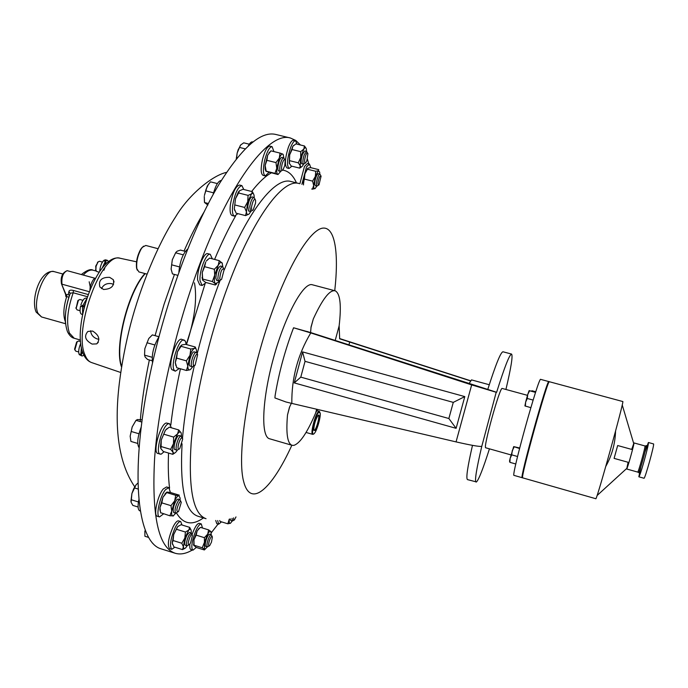<?xml version="1.0" encoding="UTF-8"?>
<svg xmlns="http://www.w3.org/2000/svg" width="688" height="688" viewBox="0 0 688 688"><rect width="100%" height="100%" fill="white"/><g stroke="black" fill="none" stroke-linecap="round" stroke-linejoin="round"><path stroke-width="1.03" d="M101.523 288.599C103.535 284.565 106.95 282.931 111.757 283.705L113.563 284.471M103.544 289.476C111.422 289.123 114.672 285.864 113.305 279.698L109.65 277.341C101.566 277.152 98.307 280.36 99.863 286.948L103.544 289.476M98.909 339.244L97.24 338.96C93.181 337.455 90.979 334.712 90.627 330.739M92.123 344.086L96.716 343.88C100.439 339.433 99.072 335.151 92.622 331.048L87.875 331.453C83.816 336.174 85.226 340.388 92.123 344.086M106.047 367.495L96.165 364.124M313.866 430.361L314.614 430.172C316.815 428.263 320.04 415.346 318.312 415.354L318.157 415.363M314.829 430.516C317.512 428.125 320.909 412.439 318.088 415.423L317.942 415.578C315.336 420.05 313.952 424.883 313.797 430.06L314.829 430.516M137.29 270.195L136.577 268.165C135.88 261.896 137.282 255.558 140.773 249.142L143.543 246.141M157.87 248.66L145.779 245.453L142.433 247.233L141.229 248.884C137.591 255.566 136.138 262.171 136.852 268.698L138.907 271.923L146.871 274.073M99.149 272.173L96.759 271.519L95.856 270.16L96.071 266.256L98.014 261.99L99.468 261.268L102.443 262.076M95.933 270.461L95.735 266.11L98.229 261.775M78.699 351.972L75.74 351.129L74.88 349.771L77.202 341.704L78.699 340.973L80.53 341.497M74.94 350.063L74.579 349.151L76.617 342.065L77.452 341.454M80.066 310.709L77.09 309.884L76.162 308.439L78.441 300.26L79.98 299.504L82.947 300.329M81.752 306.246L84.065 306.779L80.539 306.28L81.752 306.246L81.967 305.42L84.246 306.091L81.967 305.42M76.076 308.508L77.856 300.63L78.681 300.011M87.35 296.683L73.212 292.778L70.305 293.208L69.995 294.051M218.113 524.015L211.259 532.822M192.348 550.004C186.113 553.711 180.394 554.795 175.182 553.255C158.481 547.631 151.609 516.112 154.585 458.707C158.661 402.188 176.429 325.372 200.483 262.3C232.406 177.968 269.988 131.313 290.431 138.013L295.806 140.472L300.458 144.987M335.168 340.594L339.141 325.845C341.506 305.429 340.25 293.776 335.366 290.895L334.987 290.766C329.621 289.803 322.397 299.211 313.298 318.983L310.95 327.703M339.141 325.845L339.657 338.806L470.394 380.868M317.426 409.412L315.637 413.032L316.661 409.231M289.717 406.685L287.507 414.924C285.907 433.526 287.438 443.648 292.09 445.308L293.767 445.385C299.891 443.554 307.183 432.769 315.637 413.032M472.484 445.36C467.522 467.014 465.862 478.427 467.487 479.613L476.492 481.944C478.882 479.45 483.2 468.416 489.443 448.834M481.333 446.417C478.633 446.615 470.205 445.11 456.058 441.894L471.667 384.893L496.203 392.28L481.815 446.194C476.474 468.881 474.548 480.843 476.044 482.073M468.889 383.784L471.529 379.905M549.394 381.737L549.394 381.737C548.044 378.039 519.655 480.344 522.717 477.868L595.808 498.714C596.204 502.231 624.928 398.739 622.778 401.534L549.394 381.737M628.118 462.284L626.682 468.992C627.112 469.878 634.628 442.848 633.958 442.926L631.696 449.41M615.562 431.092C615.175 443.665 611.916 455.447 605.784 466.412M640.881 466.756L638.842 476.775L639.634 475.382C641.689 470.343 647.477 449.505 648.302 444.121L648.397 442.504L644.931 452.154M638.877 476.81L644.002 478.246C644.845 479.502 654.77 443.82 653.548 443.932L648.397 442.504M548.981 382.21L548.869 381.591L540.699 379.389C538.936 375.588 510.582 477.756 514.048 475.391L522.192 477.713L522.605 477.24M548.869 381.591L548.869 381.591C547.502 377.893 519.105 480.19 522.192 477.713M502.24 388.462L502.18 388.445C499.935 386.536 482.684 448.817 485.745 447.793L511.029 454.931M543.468 398.034L540.828 406.746M179.026 449.161C176.489 450.227 179.413 438.316 181.804 437.869L182.716 438.935L179.783 448.593L179.026 449.161M177.891 449.832L176.911 450.176C174.425 449.857 178.106 436.502 180.798 436.072L182.182 437.886M176.911 450.176L174.958 449.599C172.464 449.273 176.145 435.925 178.846 435.495L181.193 436.063M164.071 451.724L161.241 454.157L157.905 453.495C152.289 452.764 160.321 423.731 166.333 423.025L169.54 423.713L171.355 427.781M160.244 454.192C154.662 453.469 162.695 424.427 168.68 423.713L169.54 423.713M282.046 164.372C283.361 159.994 284.419 158.67 285.219 160.373L284.78 165.541L282.974 169.876C281.435 170.994 281.125 169.162 282.046 164.372M282.183 170.383L280.523 171.398C279.517 170.676 279.483 168.182 280.412 163.907C281.487 159.986 282.587 157.973 283.723 157.87L284.746 159.547M280.523 171.398L278.674 170.934C277.66 170.211 277.617 167.717 278.545 163.443C279.629 159.53 280.73 157.518 281.865 157.414L283.723 157.87M269.077 172.318L265.233 175.904L263.014 175.345C260.726 173.789 260.58 168.379 262.567 159.134C264.897 150.655 267.331 146.312 269.868 146.114L272.095 146.664L273.919 151.584M265.233 175.904C262.962 174.348 262.825 168.938 264.82 159.685C267.15 151.205 269.576 146.862 272.095 146.664M235.993 516.92L234.41 519.93C233.61 520.627 233.335 519.93 233.593 517.849M233.886 520.223L232.372 521.022L232.028 518.374M232.372 521.022L230.772 520.532L230.334 518.881M221.502 521.857L218.681 524.187L216.754 523.594L215.722 520.463M218.681 524.187L217.666 520.541M178.545 511.442L178.295 511.734C176.076 511.657 176.515 508.449 179.594 502.12L180.703 501.337L181.288 502.292L178.545 511.442M177.392 512.242L175.612 513.179C174.374 510.367 175.311 506.162 178.433 500.563L179.912 499.617L180.832 501.38M175.612 513.179L173.746 512.603C172.49 509.791 173.428 505.585 176.558 499.987L178.046 499.049L179.912 499.617M163.589 513.85L159.513 516.912L157.268 516.224C153.157 515.742 157.672 495.283 163.323 488.91L166.591 486.949L168.844 487.629L170.418 492.479M159.513 516.912C155.428 516.439 159.951 495.971 165.576 489.598L168.844 487.629M251.602 206.572C252.952 200.397 254.276 198.256 255.575 200.148L255.558 203.063L253.193 209.883C251.842 211.173 251.309 210.072 251.602 206.572M252.255 210.476L250.509 211.526L249.761 206.667C250.776 201.051 252.178 197.963 253.967 197.413L255.024 199.176M250.509 211.526L248.583 211.027L247.818 206.176C248.832 200.561 250.234 197.473 252.023 196.914L253.967 197.413M237.919 213.65L234.462 216.118L232.14 215.525C230.299 214.733 229.697 211.242 230.325 205.033C232.467 192.855 235.545 186.19 239.553 185.029L241.884 185.614L243.81 189.501M234.462 216.118C232.63 215.335 232.037 211.844 232.673 205.635C234.823 193.457 237.893 186.783 241.884 185.614M193.586 365.5C191.935 363.204 196.226 351.731 197.645 354.621L195.125 365.199L193.586 365.5M194.025 365.844L192.184 366.876L191.703 366.463C189.871 364.055 194.007 351.396 196.269 352.454L196.863 353.073M192.184 366.876L189.707 365.904C187.867 363.488 192.004 350.828 194.283 351.895L196.269 352.454M179.362 368.476L175.337 371.176L171.871 369.628C167.631 364.468 176.67 336.948 181.778 339.347L185.33 341.007L186.199 344.482M175.337 371.176L174.27 370.307C170.065 365.156 179.095 337.627 184.178 340.018M305.635 155.6C306.693 152.985 307.45 152.34 307.914 153.665L306.882 160.579L305.756 162.807C304.165 163.46 304.13 161.061 305.635 155.6M305.102 163.228L303.528 164.191C302.462 162.918 302.703 159.745 304.259 154.68L306.547 151.394L307.519 152.985M301.697 166.78L299.693 168.13L300.217 165.782C300.682 167.33 301.482 167.339 302.617 165.808L303.546 164.191L301.774 163.761C300.699 162.48 300.94 159.315 302.496 154.25L304.793 150.964L306.547 151.394L306.358 148.986C305.876 147.318 305.025 147.352 303.804 149.098L304.457 145.968L295.909 143.878L292.856 146.295L289.665 154.826L289.424 163.598M291.858 166.195L289.046 168.474L286.939 167.949C284.497 165.18 284.961 158.309 288.349 147.352C290.216 142.519 291.901 140.171 293.415 140.3L295.53 140.816L297.027 144.153M289.046 168.474C286.621 165.705 287.094 158.842 290.482 147.868C292.348 143.044 294.025 140.687 295.53 140.816M211.448 542.221L209.625 545.722C208.249 546.453 208.223 544.595 209.548 540.14C210.941 536.666 211.895 535.608 212.403 536.975L211.448 542.221M208.997 546.066L207.406 546.9C206.572 546.091 206.821 543.632 208.146 539.521C209.341 536.356 210.382 534.765 211.259 534.757L212.085 536.339M207.406 546.9L205.721 546.384C204.886 545.575 205.136 543.116 206.46 539.005C207.656 535.832 208.696 534.241 209.582 534.241L211.259 534.757M196.278 547.45L192.95 550.194L190.929 549.566C189.931 549.162 189.578 547.321 189.888 544.027M188.727 544.948L187.033 545.833C185.975 544.277 186.534 540.897 188.718 535.703L191.161 532.968L192.029 534.645L192.425 533.57C195.048 526.733 197.336 523.319 199.296 523.336L201.317 523.955L202.453 527.988M192.95 550.194C191.075 548.431 191.582 543.099 194.463 534.198C197.078 527.352 199.365 523.938 201.317 523.955M190.636 542.729L189.484 544.535C187.686 545.051 187.867 542.479 190.026 536.821C191.273 534.499 192.064 534.026 192.408 535.41L190.636 542.729M187.033 545.833L185.261 545.283C184.195 543.718 184.754 540.338 186.938 535.152L189.389 532.426L191.161 532.968M174.864 547.218L171.733 549.325L169.601 548.654C167.175 545.24 168.362 537.913 173.161 526.69C175.328 522.553 177.126 520.618 178.562 520.876L180.686 521.538L182.019 525.004M171.733 549.325C169.325 545.911 170.521 538.584 175.311 527.352C177.47 523.215 179.267 521.272 180.686 521.538M319.645 176.635L321.098 176.137L318.983 184.866C317.452 184.84 317.667 182.096 319.645 176.635M318.432 185.218L316.944 186.121C315.93 184.109 316.446 180.54 318.51 175.423L319.86 174.064L320.763 175.569M316.944 186.121L315.276 185.7C314.253 183.687 314.777 180.127 316.841 175.01L318.191 173.651L319.86 174.064M299.882 183.739L304.466 166.436L307.45 163.555L309.454 164.054L310.778 167.674M301.886 184.332L306.478 166.935L309.454 164.054M220.556 279.93L218.75 280.979L217.829 278.769C218.32 272.095 219.885 268.028 222.516 266.557L223.583 268.372M218.75 280.979L216.763 280.455L215.834 278.236C216.316 271.562 217.881 267.494 220.53 266.024L222.516 266.557M219.773 278.141C220.736 270.728 222.207 267.838 224.185 269.464L221.613 279.285C220.564 280.42 219.954 280.042 219.773 278.141M206.176 282.553L202.134 285.494L199.744 284.858L197.637 280.102C196.622 270.565 203.897 251.885 207.871 253.683L210.261 254.319L212.343 258.826M202.134 285.494L200.036 280.747C199.038 271.218 206.314 252.522 210.261 254.319M313.496 434.042L312.687 434.36C310.073 434.3 315.087 414.425 318.398 411.734L319.275 411.347L319.782 412.043M318.759 412.31C314.941 415.552 310.082 438.153 314.158 433.612L314.313 433.449C316.97 430.748 320.995 416.67 320.169 412.972L318.759 412.31M248.162 146.131C249.778 143.061 251.223 141.633 252.513 141.866L253.029 141.995M213.074 194.661C215.568 185.468 218.328 180.729 221.373 180.445M178.897 271.932C180.041 260.984 182.939 253.382 187.583 249.116M153.003 543.477L152.332 542.978M152.512 362.653C151.541 354.432 153.605 345.961 158.687 337.24M140.171 510.96L139.793 510.84C137.935 509.903 137.6 506.256 138.795 499.892M139.105 447.742C136.766 444.095 137.462 437.19 141.203 427.024M290.431 138.013L275.948 134.495C261.139 130.729 242.305 147.094 219.446 183.601C187.368 236.294 154.938 332.218 143.242 411.966C131.442 491.886 140.773 543.142 160.958 548.809L175.182 553.255M135.906 420.488L132.173 426.947L130.161 436.201L132.199 426.938L136.026 420.342L137.385 419.56L142.132 419.783M137.729 443.45L130.926 441.429L130.161 436.201M141.831 422.054L136.026 420.342M138.959 433.767L131.193 431.471M138.107 507.013L132.836 505.396L131.098 502.3L131.907 493.545L136.147 484.696L133.61 488.901L131.907 493.545L130.909 501.371M136.147 484.696L137.901 483.096M138.082 489.022L134.461 487.921M138.426 501.956L131.081 499.703M148.746 338.548L144.833 348.678L148.746 338.548L152.358 334.893L158.833 336.707M152.194 360.77L147.567 359.463L145.151 357.038L144.549 355.12L144.833 348.678M152.16 357.278L144.549 355.12M154.852 344.963L146.957 342.744M148.35 537.337L144.91 536.262L144.858 530.938M177.693 275.312L172.456 273.901L171.106 269.12L172.292 259.789L175.621 252.806L177.117 251.197L180.437 250.097L185.304 251.387M175.904 252.264L172.318 259.789L171.106 269.12M179.465 266.91L171.587 264.803M183.266 254.835L175.621 252.806M207.888 205.058L204.525 202.53L204.267 196.476L204.439 201.971M204.396 195.461L207.243 186.104L210.468 181.838L217.374 183.584M208.559 184.031L206.082 189.295L204.405 195.478M208.344 203.51L204.525 202.53M213.547 192.821L205.798 190.851M236.577 158.704L237.154 153.054L236.259 159.1M238.323 149.279L237.154 153.054L240.404 145.297M238.633 148.986L240.74 144.91L243.741 142.829L249.288 144.196M245.324 148.866L239.441 147.421M219.162 280.962L218.345 282.278L215.232 283.654C214.321 282.381 214.157 279.758 214.751 275.785L214.346 269.275L204.62 266.686L202.255 272.448L202.47 279.758M208.008 259.324L206.34 261.027L209.573 258.095L219.257 260.657L218.199 265.327C219.807 262.618 221.097 261.801 222.078 262.868L222.869 266.781M214.346 269.275L218.199 265.327L212.377 281.538L215.232 283.654L215.31 285.004L205.695 282.424L202.814 280.317L202.59 279.036L212.377 281.538M202.676 278.932L202.255 272.448L205.721 262.008L204.62 266.686M219.257 260.657L222.353 263.332M216.703 283.903L215.31 285.004M307.777 168.302L304.87 173.892L303.399 184.857M303.52 184.9L303.245 182.853L304.449 179.095L304.87 173.892L307.983 168.173L310.649 167.64L318.716 169.635L318.398 170.744L315.749 171.286L315.328 176.489L318.398 170.744L319.688 172.112L319.782 174.047M315.233 188.495L312.447 189.183L313.676 185.459L312.584 181.125L315.328 176.489L313.676 185.459C313.668 188.013 314.141 189.054 315.095 188.581L316.867 186.095M311.698 189.002L312.447 189.183M304.449 179.095L312.584 181.125M307.613 169.274L315.749 171.286M178.407 526.019L177.375 526.999L173.694 534.567L172.232 542.952L172.507 544.346M172.232 542.952L173.118 540.544L173.694 534.567L177.685 526.647L181.082 524.712L189.682 527.361L190.98 529.829M172.241 542.978L173.892 546.917L182.509 549.609L185.055 548.31M176.747 529.364L185.407 532.039L188.796 530.078L189.682 527.361M173.118 540.544L181.795 543.245L183.386 546.822L182.509 549.609M181.795 543.245L184.848 538.025L185.407 532.039M187.11 545.851L185.88 547.579C184.504 549.041 183.679 548.783 183.386 546.822L184.848 538.025L188.796 530.078C190.163 528.668 190.98 528.96 191.238 530.955L191.23 533.002M199.683 527.988L197.155 530.887L193.947 539.831L193.749 545.618M193.491 544.423L194.059 545.231L193.947 539.831L196.183 535.144L197.155 530.887L200.174 527.593M193.861 545.343L196.226 547.433L204.362 549.961L207.372 546.891M196.183 535.144L204.396 537.681L207.69 534.137L208.627 529.889L211.018 531.729M200.457 527.378L208.627 529.889M194.059 545.231L202.255 547.777L204.482 549.239L204.396 537.681M202.255 547.777L207.69 534.137C209.075 531.678 210.115 530.766 210.829 531.411L211.225 534.748M293.793 145.288L292.778 146.406L292.082 149.545L300.682 151.652L303.804 149.098L300.708 157.543L300.682 151.652M299.693 168.13L291.187 166.032L289.227 163.073L289.665 154.826L292.082 149.545M300.217 165.782L298.282 162.815L300.708 157.543L300.217 165.782M289.708 160.7L298.282 162.815M306.134 148.35L304.457 145.968M181.477 345.195L180.041 346.718L177.452 351.8L175.302 362.542L175.879 365.612M186.457 370.488L176.764 367.745L175.302 362.542L176.61 358.095L186.353 360.847L187.798 366.076L186.457 370.488L190.086 369.774C188.65 370.359 187.893 369.129 187.798 366.076L189.974 355.318L186.353 360.847M180.041 346.718L181.064 346.305L177.452 351.8L176.61 358.095M181.047 346.021L181.959 344.92L185.605 344.318L195.246 347.01L196.037 348.954M190.447 369.551L192.631 366.859M181.064 346.305L190.8 349.022L189.974 355.318C191.462 351.508 192.941 349.203 194.42 348.403L195.246 347.01M190.8 349.022L194.42 348.403C195.65 347.93 196.372 348.85 196.605 351.172L196.639 352.703M239.536 190.722L238.366 192.055L235.528 198.651L234.298 208.774L234.806 210.666M248.85 214.183L245.539 215.611L236.139 213.194L234.298 208.782L235.528 198.651L238.607 192.975L248.076 195.375L247.706 201.756L244.627 207.441L246.433 211.887L247.706 201.756L251.593 193.861L248.076 195.375M254.225 197.551L254.13 195.899C253.777 193.5 252.935 192.821 251.593 193.861L252.393 191.668L242.984 189.295L239.458 190.791L238.607 192.975M245.539 215.611L246.433 211.887C246.786 214.441 247.654 215.155 249.039 214.02L250.81 211.526M235.15 205.024L244.627 207.441M252.393 191.668L253.623 194.068M166.539 492.273L162.918 497.295L159.986 507.538L160.467 512.01M159.908 509.894L159.986 507.538L161.826 502.868L162.918 497.295L167.141 492.092L170.254 492.427L179.293 495.171L178.82 495.635L180.118 498.009L180.101 499.72M160.682 512.732L169.867 515.785L173.548 515.828M160.098 510.384L160.76 512.981M166.608 492.548L175.724 495.317L178.82 495.635C177.616 495.816 176.231 497.562 174.666 500.873L175.724 495.317M161.826 502.868L170.977 505.663L171.733 511.132L169.867 515.785M170.977 505.663L174.666 500.873L171.733 511.132C171.424 514.366 171.845 515.991 172.989 516.017L175.836 513.196M230.532 523.241L227.814 523.792L220.031 521.409L219.704 520.524M227.814 523.792L229.259 519.165M232.26 520.988L230.42 523.31C229.474 523.74 229.087 522.717 229.259 520.257L229.388 519.139M270.59 151.205L267.641 155.273L265.129 165.421L265.155 169.179L265.843 171.114M280.67 171.407L277.986 174.537L266.222 171.389L265.129 165.421L266.901 160.338L267.641 155.273L270.96 150.853L280.007 153.08L279.294 158.145L275.974 162.583L276.774 168.302L279.294 158.145C280.618 155.118 281.788 153.759 282.785 154.078L280.007 153.08M277.78 174.27L274.976 173.359L276.774 168.302C276.49 171.768 276.825 173.754 277.78 174.27M265.955 171.106L274.976 173.359M266.901 160.338L275.974 162.583M283.164 154.396L283.86 157.922M167.003 428.641L165.344 430.318L161.241 440.019L160.45 446.615L160.803 448.473M172.774 454.312L163.331 451.509L160.872 448.636L161.104 446.546L170.624 449.376L173.066 452.257L172.774 454.312L174.881 452.928M165.481 430.129L161.241 440.019L161.104 446.546M165.49 430.12L169.282 427.171L178.751 429.948L181.142 432.898L181.503 436.261M164.097 434.283L173.634 437.095L173.496 443.64L170.624 449.376M173.634 437.095L177.564 433.904L178.751 429.948M177.272 450.176L176.377 451.509C174.855 453.401 173.754 453.65 173.066 452.257C172.421 450.511 172.559 447.639 173.496 443.64L177.564 433.904C179.224 431.694 180.419 431.359 181.142 432.898M535.78 391.739L531.927 390.741L531.661 391.223M535.746 391.825L531.927 390.741M532.091 391.343L532.383 390.913M535.599 392.298L529.158 390.595L527.756 394.43L529.631 390.767L529.158 390.595M535.565 392.384L529.631 390.767M527.275 398.481L527.756 394.43L525.632 402.136L527.275 398.481L533.131 400.081M525.383 406.161L525.632 402.136L524.935 405.929L530.835 407.657M525.537 462.904L527.679 454.243M519.672 448.026L513.721 446.607L519.552 448.507M517.557 456.505L511.734 454.863L512.242 450.726L514.134 446.985M515.811 463.996L509.903 462.327L510.126 458.406L511.734 454.863M513.712 446.624L510.126 458.406L509.524 461.123L509.903 462.327M626.682 468.992L637.699 472.088C638.249 473 645.783 445.919 644.974 445.962L633.958 442.917M505.921 389.46C511.098 367.581 512.981 355.782 511.571 354.071L502.962 351.774C500.683 352.204 495.618 364.76 487.775 389.425L310.589 332.536L311.053 326.972L313.298 318.983M287.507 414.924L289.45 407.33L291.342 403.297M294.249 382.898L456.11 428.332L464.796 396.598L302.574 351.903L294.249 382.898L300.785 377.136L448.86 418.519L453.28 402.377L305.033 361.338L300.785 377.136M456.11 428.332L448.86 418.519M302.574 351.903L305.033 361.338M464.796 396.598L453.28 402.377M511.571 354.071C509.438 354.578 504.459 367.315 496.624 392.289L496.203 392.28M487.775 389.425L496.624 392.289M470.489 380.731L339.623 338.556M293.57 327.772L310.77 332.932C297.844 354.483 291.531 377.979 291.824 403.409L286.019 401.998L274.925 397.948L275.097 395.712C278.803 373.343 284.763 351.198 292.985 329.285L293.57 327.772L310.589 332.536M456.058 441.894L291.824 403.409M305.076 331.074L308.043 331.711M471.667 384.893L310.77 332.932M334.987 290.766L312.343 284.772C303.649 281.762 285.468 314.674 273.772 357.003C261.973 399.307 260.597 436.88 269.601 438.781L292.09 445.308M307.373 159.031L308.749 163.873M68.981 297.061L65.885 296.605L65.549 294.232L66.745 294.756L68.284 294.421L68.963 291.351C69.368 290.138 70.855 289.846 73.427 290.474L88.116 294.516M121.656 366.463C114.449 346.786 128.415 291.557 145.237 273.635M144.927 273.549C127.873 291.686 113.89 347.922 121.57 367.039M91.091 287.051L90.205 286.733C91.452 282.656 92.846 279.93 94.385 278.537L95.365 278.365L67.157 270.668C63.09 272.611 61.37 277.118 61.972 284.187L89.182 291.678M95.254 278.563L94.385 278.537M70.133 293.509L68.963 291.351M69.436 295.668L68.284 294.421M82.5 306.822L82.637 313.995M84.065 306.779L83.807 308.783M85.011 304.173L84.246 306.091M86.568 299.013L82.835 305.541M80.539 306.28C79.662 310.77 80.023 313.436 81.631 314.27L82.534 314.519M86.817 298.274L86.138 298.085C84.194 298.016 82.44 300.321 80.874 304.99M82.586 352.041L81.158 355.171L82.07 356.006L83.953 355.292M81.356 347.423L80.892 354.518L78.974 353.967C78.346 351.009 78.931 347.5 80.728 343.45M82.457 351.645L80.892 354.518M81.158 355.171L79.24 354.63L82.07 356.006M79.24 354.63L79.481 354.114M105.341 264.579L105.359 261.302L102.177 268.096M108.609 261.75L107.423 260.348L105.935 260.778L104.008 260.262L103.957 260.924M105.651 264.278L105.935 260.778M105.359 261.302L103.432 260.778C101.282 263.409 100.044 266.935 99.726 271.347M107.423 260.348L105.505 259.832L104.008 260.262M614.1 458.371L617.669 445.532L614.1 458.371M104.808 267.95L103.914 270.272M83.179 305.799L83.007 306.478M41.538 316.962L36.163 312.103C30.453 299.719 40.016 268.931 54.12 271.622C45.116 267.778 31.966 301.568 38.003 313.324L41.538 316.962L65.532 323.721M120.632 258.37L120.28 258.292C101.893 251.206 72.885 329.905 85.063 355.163C86.636 359.067 88.735 361.501 91.358 362.481L91.702 362.602M186.457 344.559C194.652 319.61 197.327 299.031 194.463 282.828M73.427 290.474L73.212 292.778C67.398 309.488 66.134 322.921 69.419 333.078L74.227 338.272L80.427 340.035M70.081 293.673C66.332 304.337 64.792 314.089 65.455 322.921M89.947 289.76L90.205 286.733L89.191 281.796M66.745 294.756L66.616 296.812C63.563 306.917 63.055 314.966 65.093 320.943L65.369 321.563M291.858 445.239C271.812 489.271 250.191 509 243.466 480.817C236.526 453.297 249.125 375.416 272.276 311.475C290.233 261.595 310.718 229.431 322.887 228.106C335.116 226.816 338.969 253.021 334.746 290.706M182.071 443.837C179.8 487.938 185.106 512.078 198.015 516.249L206.047 518.709C193.156 514.185 188.194 488.893 191.161 442.831C194.902 397.63 209.092 336.647 227.969 285.976C253.236 217.614 283.052 178.166 299.082 183.524L290.921 181.494C275.596 176.687 248.549 209.591 224.245 269.92M182.501 438.204C184.367 416.231 188.297 392.108 194.291 365.827M197.198 353.727C203.321 329.328 210.571 305.936 218.93 283.551L220.22 280.136M214.604 259.428C221.502 242.95 228.502 228.468 235.597 215.963M251.636 191.479C258.757 182.38 265.327 176.18 271.339 172.877M282.734 170.125C288.521 170.994 293.088 175.242 296.451 182.87M638.524 472.493L639.152 471.925C640.803 467.849 645.43 451.182 646.118 446.839L646.213 445.54L645.869 446.03M637.681 472.063L638.593 472.518L639.152 471.925L639.634 475.382M203.992 212.128L203.407 213.108C196.828 224.056 190.37 236.698 184.023 251.043M174.442 274.435L164.028 304.414L155.075 335.658M149.356 359.97C144.695 382.046 141.651 402.583 140.206 421.572M349.728 341.953L348.893 345.032M203.459 517.918C192.201 525.899 183.197 524.239 176.438 512.913M169.583 488.179C168.336 478.306 167.992 466.593 168.543 453.057M170.805 425.072C172.86 407.391 176.068 388.625 180.428 368.777M186.259 344.499L204.998 284.067M81.347 274.538C86.851 270.169 90.782 268.724 93.121 270.212C90.18 269.472 86.886 271.089 83.239 275.054M61.387 283.576L66.014 294.55L65.885 296.605M65.429 293.939L61.499 283.869C60.355 277.187 62.247 272.783 67.157 270.668M82.388 306.306L82.56 305.627M113.305 279.698L114.053 281.977M96.716 343.88L98.298 342.289M136.577 268.165L136.852 268.698M97.438 262.369L98.014 261.99M74.579 349.151L74.88 349.771M75.861 307.82L76.162 308.439M77.856 300.63L78.441 300.26M136.542 261.81L120.28 258.292C97.421 252.066 71.096 327.479 83.308 353.899C85.166 358.267 87.849 361.131 91.358 362.481L96.784 364.33M104.731 367.039L120.735 372.5M74.227 338.272C71.733 337.791 69.488 335.632 67.51 331.788C63.915 321.528 64.853 308.671 70.305 293.208L69.712 294.86M471.486 379.888L489.263 384.738M633.674 443.382L622.227 404.922M626.708 468.468L597.081 495.532M644.957 445.953L645.937 446.039L646.118 446.839L648.302 444.121M502.214 388.453L527.481 395.342M312.687 434.36L306.04 432.451M134.71 486.76C118.921 463.48 113.795 428.942 119.342 383.173C121.742 363.84 125.534 344.052 130.729 323.799C140.163 288.04 157.225 245.074 175.655 216.806C189.707 193.165 213.813 174.915 226.567 172.378M133.61 488.901L134.091 488.549M236.345 157.827L236.577 158.455M319.275 411.347L316.764 410.633M201.988 277.72L202.59 279.036M307.072 169.067L307.51 168.732M198.419 528.969L198.978 528.599M165.103 493.588L166.453 492.694M265.155 169.179L265.731 170.383M269.034 152.65L269.705 152.125M160.45 446.615L160.717 447.26M531.729 391.24L532.168 390.836M524.97 405.146L525.254 406.109M528.797 391.291L529.433 390.707M509.524 461.123L509.868 462.302M513.386 447.295L513.884 446.839M293.69 327.815L292.985 329.285M275.097 395.712L274.925 397.948M93.121 270.212L96.182 271.038M54.12 271.622L62.763 273.987M76.652 342.031L77.237 341.669M95.546 269.541L95.856 270.16M141.926 247.56L142.433 247.233M628.952 462.517L614.109 458.38M632.521 449.642L617.669 445.532"/></g></svg>

